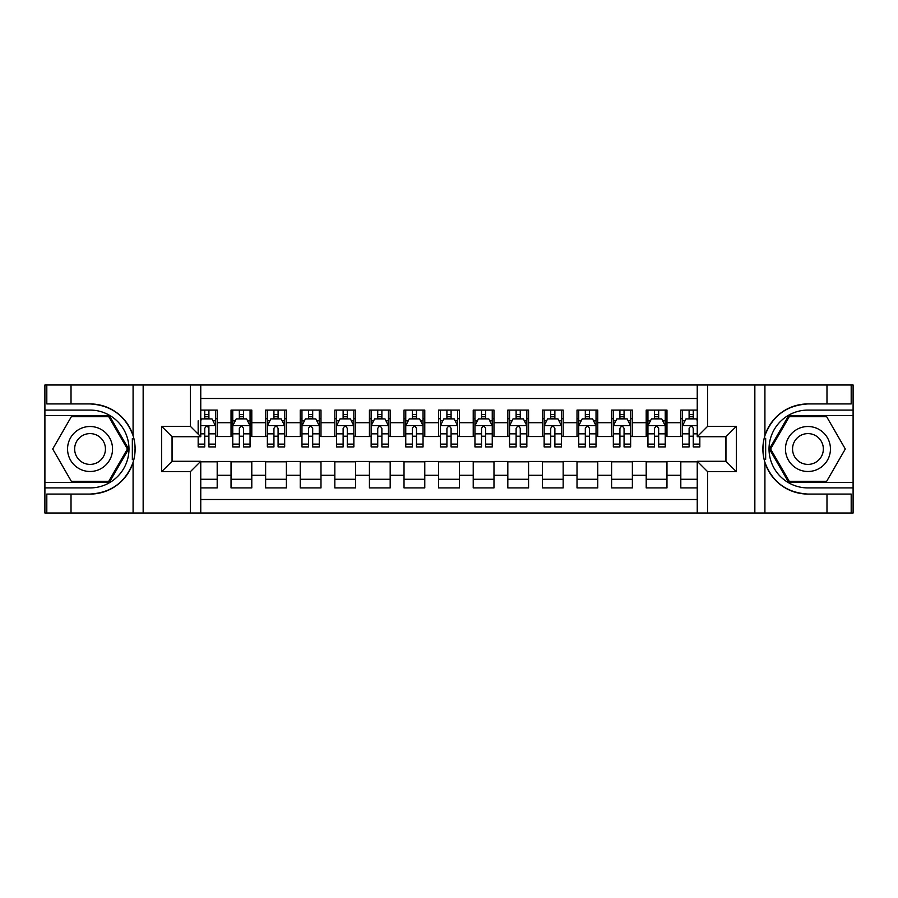 <?xml version="1.0" encoding="UTF-8"?>
<svg xmlns="http://www.w3.org/2000/svg" width="898" height="898" viewBox="0 0 898 898"><rect width="100%" height="100%" fill="white"/><g stroke="black" fill="none" stroke-linecap="round" stroke-linejoin="round"><path stroke-width="1.35" d="M200.759 513.005L697.241 513.005L697.241 461.28L725.954 461.28L725.954 436.72L697.241 436.72L697.241 384.995L200.759 384.995L200.759 436.72L172.046 436.72L172.046 461.28L200.759 461.28L200.759 513.005L71.021 513.005L71.021 494.068L90.047 494.068A45.068 45.068 0 0 0 133.084 462.38C135.721 453.468 135.721 444.544 133.084 435.62A45.068 45.068 0 0 0 90.047 403.932L71.021 403.932L71.021 384.995L44.9 384.995L44.9 482.383L109.32 482.383L128.605 449L109.32 415.617L44.9 415.617M697.241 410.083L680.807 410.083L680.807 422.711L666.967 422.711L666.967 436.54L680.807 436.54L680.807 422.711M666.967 422.711L666.967 410.083L646.201 410.083L646.201 422.711L632.372 422.711L632.372 436.54L646.201 436.54L646.201 422.711M632.372 422.711L632.372 410.083L611.605 410.083L611.605 422.711L597.765 422.711L597.765 436.54L611.605 436.54L611.605 422.711M597.765 422.711L597.765 410.083L577.01 410.083L577.01 422.711L563.169 422.711L563.169 436.54L577.01 436.54L577.01 422.711M563.169 422.711L563.169 410.083L542.414 410.083L542.414 422.711L528.574 422.711L528.574 436.54L542.414 436.54L542.414 422.711M528.574 422.711L528.574 410.083L507.819 410.083L507.819 422.711L493.979 422.711L493.979 436.54L507.819 436.54L507.819 422.711M493.979 422.711L493.979 410.083L473.224 410.083L473.224 422.711L459.383 422.711L459.383 436.54L473.224 436.54L473.224 422.711M459.383 422.711L459.383 410.083L438.617 410.083L438.617 422.711L424.776 422.711L424.776 436.54L438.617 436.54L438.617 422.711M424.776 422.711L424.776 410.083L404.021 410.083L404.021 422.711L390.181 422.711L390.181 436.54L404.021 436.54L404.021 422.711M390.181 422.711L390.181 410.083L369.426 410.083L369.426 422.711L355.586 422.711L355.586 436.54L369.426 436.54L369.426 422.711M355.586 422.711L355.586 410.083L334.831 410.083L334.831 422.711L320.99 422.711L320.99 436.54L334.831 436.54L334.831 422.711M320.99 422.711L320.99 410.083L300.235 410.083L300.235 422.711L286.395 422.711L286.395 436.54L300.235 436.54L300.235 422.711M286.395 422.711L286.395 410.083L265.628 410.083L265.628 422.711L251.799 422.711L251.799 436.54L265.628 436.54L265.628 422.711M251.799 422.711L251.799 410.083L231.033 410.083L231.033 436.54L217.193 436.54L217.193 410.083L200.759 410.083M200.759 487.917L217.193 487.917L217.193 461.46L231.033 461.46L231.033 487.917L251.799 487.917L251.799 461.46L265.628 461.46L265.628 475.289L251.799 475.289M265.628 475.289L265.628 487.917L286.395 487.917L286.395 461.46L300.235 461.46L300.235 475.289L286.395 475.289M300.235 475.289L300.235 487.917L320.99 487.917L320.99 461.46L334.831 461.46L334.831 475.289L320.99 475.289M334.831 475.289L334.831 487.917L355.586 487.917L355.586 461.46L369.426 461.46L369.426 475.289L355.586 475.289M369.426 475.289L369.426 487.917L390.181 487.917L390.181 461.46L404.021 461.46L404.021 475.289L390.181 475.289M404.021 475.289L404.021 487.917L424.776 487.917L424.776 461.46L438.617 461.46L438.617 475.289L424.776 475.289M438.617 475.289L438.617 487.917L459.383 487.917L459.383 461.46L473.224 461.46L473.224 475.289L459.383 475.289M473.224 475.289L473.224 487.917L493.979 487.917L493.979 461.46L507.819 461.46L507.819 475.289L493.979 475.289M507.819 475.289L507.819 487.917L528.574 487.917L528.574 461.46L542.414 461.46L542.414 475.289L528.574 475.289M542.414 475.289L542.414 487.917L563.169 487.917L563.169 461.46L577.01 461.46L577.01 475.289L563.169 475.289M577.01 475.289L577.01 487.917L597.765 487.917L597.765 461.46L611.605 461.46L611.605 475.289L597.765 475.289M611.605 475.289L611.605 487.917L632.372 487.917L632.372 461.46L646.201 461.46L646.201 475.289L632.372 475.289M646.201 475.289L646.201 487.917L666.967 487.917L666.967 461.46L680.807 461.46L680.807 475.289L666.967 475.289M697.241 398.488L200.759 398.488M200.759 499.513L697.241 499.513M680.807 475.289L680.807 487.917L697.241 487.917M172.214 436.72L172.214 461.28M725.786 461.28L725.786 436.72M204.744 418.726L208.897 418.726M215.464 418.726L217.193 418.726M204.744 436.204L208.897 436.204M215.464 436.204L217.193 436.204M200.759 461.796L217.193 461.796M200.759 479.274L217.193 479.274M231.033 436.204L232.762 436.204M239.339 436.204L243.493 436.204M250.059 436.204L251.799 436.204M231.033 418.726L232.762 418.726M239.339 418.726L243.493 418.726M250.059 418.726L251.799 418.726M231.033 461.796L251.799 461.796M231.033 479.274L251.799 479.274M265.628 461.796L286.395 461.796M265.628 479.274L286.395 479.274M265.628 418.726L267.357 418.726M273.935 418.726L278.088 418.726M284.666 418.726L286.395 418.726M265.628 436.204L267.357 436.204M273.935 436.204L278.088 436.204M284.666 436.204L286.395 436.204M300.235 461.796L320.99 461.796M300.235 479.274L320.99 479.274M300.235 418.726L301.964 418.726M308.53 418.726L312.684 418.726M319.261 418.726L320.99 418.726M300.235 436.204L301.964 436.204M308.53 436.204L312.684 436.204M319.261 436.204L320.99 436.204M334.831 461.796L355.586 461.796M334.831 479.274L355.586 479.274M334.831 418.726L336.559 418.726M343.126 418.726L347.279 418.726M353.857 418.726L355.586 418.726M334.831 436.204L336.559 436.204M343.126 436.204L347.279 436.204M353.857 436.204L355.586 436.204M369.426 461.796L390.181 461.796M369.426 479.274L390.181 479.274M369.426 418.726L371.155 418.726M377.732 418.726L381.886 418.726M388.452 418.726L390.181 418.726M369.426 436.204L371.155 436.204M377.732 436.204L381.886 436.204M388.452 436.204L390.181 436.204M404.021 461.796L424.776 461.796M404.021 479.274L424.776 479.274M404.021 418.726L405.75 418.726M412.328 418.726L416.481 418.726M423.048 418.726L424.776 418.726M404.021 436.204L405.75 436.204M412.328 436.204L416.481 436.204M423.048 436.204L424.776 436.204M438.617 461.796L459.383 461.796M438.617 479.274L459.383 479.274M438.617 418.726L440.346 418.726M446.923 418.726L451.077 418.726M457.654 418.726L459.383 418.726M438.617 436.204L440.346 436.204M446.923 436.204L451.077 436.204M457.654 436.204L459.383 436.204M473.224 461.796L493.979 461.796M473.224 479.274L493.979 479.274M473.224 418.726L474.952 418.726M481.519 418.726L485.672 418.726M492.25 418.726L493.979 418.726M473.224 436.204L474.952 436.204M481.519 436.204L485.672 436.204M492.25 436.204L493.979 436.204M507.819 461.796L528.574 461.796M507.819 479.274L528.574 479.274M507.819 418.726L509.548 418.726M516.114 418.726L520.268 418.726M526.845 418.726L528.574 418.726M507.819 436.204L509.548 436.204M516.114 436.204L520.268 436.204M526.845 436.204L528.574 436.204M542.414 461.796L563.169 461.796M542.414 479.274L563.169 479.274M542.414 418.726L544.143 418.726M550.721 418.726L554.874 418.726M561.441 418.726L563.169 418.726M542.414 436.204L544.143 436.204M550.721 436.204L554.874 436.204M561.441 436.204L563.169 436.204M577.01 461.796L597.765 461.796M577.01 479.274L597.765 479.274M577.01 418.726L578.739 418.726M585.316 418.726L589.47 418.726M596.036 418.726L597.765 418.726M577.01 436.204L578.739 436.204M585.316 436.204L589.47 436.204M596.036 436.204L597.765 436.204M611.605 461.796L632.372 461.796M611.605 479.274L632.372 479.274M611.605 418.726L613.334 418.726M619.912 418.726L624.065 418.726M630.643 418.726L632.372 418.726M611.605 436.204L613.334 436.204M619.912 436.204L624.065 436.204M630.643 436.204L632.372 436.204M646.201 461.796L666.967 461.796M646.201 479.274L666.967 479.274M646.201 418.726L647.941 418.726M654.507 418.726L658.661 418.726M665.238 418.726L666.967 418.726M646.201 436.204L647.941 436.204M654.507 436.204L658.661 436.204M665.238 436.204L666.967 436.204M680.807 461.796L697.241 461.796M680.807 479.274L697.241 479.274M680.807 418.726L682.536 418.726M689.103 418.726L693.256 418.726M680.807 436.204L682.536 436.204M689.103 436.204L693.256 436.204M208.897 410.083L208.897 418.895L208.897 414.573L204.744 414.573M198.166 440.087L198.166 442.422M198.166 433.835L198.166 420.803M198.166 444.106L198.166 446.923L204.744 446.923L204.744 444.106L198.166 444.106L198.166 436.72M200.759 420.634L201.623 418.895L212.007 418.895L215.464 425.82L215.464 446.923L208.897 446.923L208.897 425.652M215.464 420.87L215.464 414.573M204.744 440.087L204.744 428.413C206.125 425.753 207.505 425.753 208.897 428.413L208.897 433.835L215.464 433.835L215.464 410.083M204.744 418.895L204.744 410.083M208.897 440.087L208.897 442.422M200.759 433.835L204.744 433.835L204.744 444.106M101.294 429.525A22.484 22.484 0 0 0 70.572 437.753A22.484 22.484 0 0 0 78.811 468.475A22.484 22.484 0 0 0 109.522 460.247A22.484 22.484 0 0 0 101.294 429.525M97.747 435.665A15.401 15.401 0 0 0 76.712 441.3A15.401 15.401 0 0 0 82.347 462.335A15.401 15.401 0 0 0 103.382 456.7A15.401 15.401 0 0 0 97.747 435.665M108.725 481.35L71.369 481.35L52.701 449L71.369 416.65L108.725 416.65L127.404 449L108.725 481.35M819.189 429.525A22.484 22.484 0 0 0 788.478 437.753A22.484 22.484 0 0 0 796.706 468.475A22.484 22.484 0 0 0 827.428 460.247A22.484 22.484 0 0 0 819.189 429.525M815.653 435.665A15.401 15.401 0 0 0 794.618 441.3A15.401 15.401 0 0 0 800.253 462.335A15.401 15.401 0 0 0 821.288 456.7A15.401 15.401 0 0 0 815.653 435.665M826.631 481.35L789.275 481.35L770.596 449L789.275 416.65L826.631 416.65L845.299 449L826.631 481.35M132.343 459.383L133.903 459.383A45.068 45.068 0 0 0 133.903 438.628L132.343 438.628L132.343 459.653L133.836 459.653M71.021 384.995L133.084 384.995L133.084 435.62C125.574 415.774 111.229 405.211 90.047 403.932M90.047 494.068C111.229 492.789 125.574 482.226 133.084 462.38L133.084 513.005M190.387 513.005L190.387 471.663L161.662 471.663L161.662 426.337L190.387 426.337L190.387 384.995L143.152 384.995L143.152 513.005M71.021 513.005L44.9 513.005L44.9 482.383M44.9 487.917L90.047 487.917A38.917 38.917 0 0 0 128.975 449A38.917 38.917 0 0 0 90.047 410.083L44.9 410.083M133.084 384.995L143.152 384.995M190.387 384.995L200.759 384.995M71.021 494.068L46.808 494.068L46.808 513.005M71.021 403.932L46.808 403.932L46.808 384.995M190.387 471.663L200.759 461.28M161.662 471.663L172.046 461.28M161.662 426.337L172.046 436.72M190.387 426.337L200.759 436.72M132.343 438.628L133.836 438.359M134.947 452.873L135.082 447.417M134.644 442.49L134.397 441.03M765.657 438.617L764.097 438.617A45.068 45.068 0 0 0 764.097 459.372L765.657 459.372L765.657 438.347L764.164 438.347A45.068 45.068 0 0 1 807.953 403.932C786.771 405.211 772.426 415.774 764.916 435.62C762.279 444.532 762.279 453.456 764.916 462.38C772.426 482.226 786.771 492.789 807.953 494.068L826.979 494.068L826.979 513.005L853.1 513.005L853.1 415.617L788.68 415.617L769.395 449L788.68 482.383L853.1 482.383M765.657 459.372L764.164 459.641A45.068 45.068 0 0 0 807.953 494.068M697.241 384.995L826.979 384.995L826.979 403.932L807.953 403.932M707.613 384.995L707.613 426.337L736.338 426.337L736.338 471.663L707.613 471.663L707.613 513.005L754.848 513.005L754.848 384.995M764.916 462.38L764.916 513.005L826.979 513.005M826.979 384.995L853.1 384.995L853.1 415.617M853.1 410.083L807.953 410.083A38.917 38.917 0 0 0 769.025 449A38.917 38.917 0 0 0 807.953 487.917L853.1 487.917M764.916 513.005L754.848 513.005M707.613 513.005L697.241 513.005M826.979 403.932L851.192 403.932L851.192 384.995M826.979 494.068L851.192 494.068L851.192 513.005M707.613 426.337L697.241 436.72M736.338 426.337L725.954 436.72M736.338 471.663L725.954 461.28M707.613 471.663L697.241 461.28M763.053 445.127L762.918 450.583M763.356 455.511L763.603 456.97M243.493 414.573L239.339 414.573M250.059 444.106L243.493 444.106L243.493 446.923L250.059 446.923L250.059 425.82L246.602 418.895L236.23 418.895L232.762 425.82L232.762 446.923L239.339 446.923L239.339 444.106L232.762 444.106M232.762 425.82L232.762 410.083M250.059 425.82L250.059 410.083M239.339 418.895L239.339 410.083M243.493 410.083L243.493 418.895M243.493 444.106L243.493 428.413C242.112 425.753 240.72 425.753 239.339 428.413L239.339 444.106M278.088 414.573L273.935 414.573M284.666 444.106L278.088 444.106L278.088 446.923L284.666 446.923L284.666 425.82L281.197 418.895L270.826 418.895L267.357 425.82L267.357 446.923L273.935 446.923L273.935 444.106L267.357 444.106M267.357 425.82L267.357 410.083M284.666 425.82L284.666 410.083M273.935 418.895L273.935 410.083M278.088 410.083L278.088 418.895M278.088 444.106L278.088 428.413C276.707 425.753 275.327 425.753 273.935 428.413L273.935 444.106M312.684 414.573L308.53 414.573M319.261 444.106L312.684 444.106L312.684 446.923L319.261 446.923L319.261 425.82L315.804 418.895L305.421 418.895L301.964 425.82L301.964 446.923L308.53 446.923L308.53 444.106L301.964 444.106M301.964 425.82L301.964 410.083M319.261 425.82L319.261 410.083M308.53 418.895L308.53 410.083M312.684 410.083L312.684 418.895M312.684 444.106L312.684 428.413C311.303 425.753 309.922 425.753 308.53 428.413L308.53 444.106M347.279 414.573L343.126 414.573M353.857 444.106L347.279 444.106L347.279 446.923L353.857 446.923L353.857 425.82L350.4 418.895L340.016 418.895L336.559 425.82L336.559 446.923L343.126 446.923L343.126 444.106L336.559 444.106M336.559 425.82L336.559 410.083M353.857 425.82L353.857 410.083M343.126 418.895L343.126 410.083M347.279 410.083L347.279 418.895M347.279 444.106L347.279 428.413C345.898 425.753 344.518 425.753 343.126 428.413L343.126 444.106M381.886 414.573L377.732 414.573M388.452 444.106L381.886 444.106L381.886 446.923L388.452 446.923L388.452 425.82L384.995 418.895L374.612 418.895L371.155 425.82L371.155 446.923L377.732 446.923L377.732 444.106L371.155 444.106M371.155 425.82L371.155 410.083M388.452 425.82L388.452 410.083M377.732 418.895L377.732 410.083M381.886 410.083L381.886 418.895M381.886 444.106L381.886 428.413C380.494 425.753 379.113 425.753 377.732 428.413L377.732 444.106M416.481 414.573L412.328 414.573M423.048 444.106L416.481 444.106L416.481 446.923L423.048 446.923L423.048 425.82L419.591 418.895L409.207 418.895L405.75 425.82L405.75 446.923L412.328 446.923L412.328 444.106L405.75 444.106M405.75 425.82L405.75 410.083M423.048 425.82L423.048 410.083M412.328 418.895L412.328 410.083M416.481 410.083L416.481 418.895M416.481 444.106L416.481 428.413C415.101 425.753 413.709 425.753 412.328 428.413L412.328 444.106M451.077 414.573L446.923 414.573M457.654 444.106L451.077 444.106L451.077 446.923L457.654 446.923L457.654 425.82L454.186 418.895L443.814 418.895L440.346 425.82L440.346 446.923L446.923 446.923L446.923 444.106L440.346 444.106M440.346 425.82L440.346 410.083M457.654 425.82L457.654 410.083M446.923 418.895L446.923 410.083M451.077 410.083L451.077 418.895M451.077 444.106L451.077 428.413C449.696 425.753 448.315 425.753 446.923 428.413L446.923 444.106M485.672 414.573L481.519 414.573M492.25 444.106L485.672 444.106L485.672 446.923L492.25 446.923L492.25 425.82L488.793 418.895L478.41 418.895L474.952 425.82L474.952 446.923L481.519 446.923L481.519 444.106L474.952 444.106M474.952 425.82L474.952 410.083M492.25 425.82L492.25 410.083M481.519 418.895L481.519 410.083M485.672 410.083L485.672 418.895M485.672 444.106L485.672 428.413C484.291 425.753 482.911 425.753 481.519 428.413L481.519 444.106M520.268 414.573L516.114 414.573M526.845 444.106L520.268 444.106L520.268 446.923L526.845 446.923L526.845 425.82L523.388 418.895L513.005 418.895L509.548 425.82L509.548 446.923L516.114 446.923L516.114 444.106L509.548 444.106M509.548 425.82L509.548 410.083M526.845 425.82L526.845 410.083M516.114 418.895L516.114 410.083M520.268 410.083L520.268 418.895M520.268 444.106L520.268 428.413C518.887 425.753 517.506 425.753 516.114 428.413L516.114 444.106M554.874 414.573L550.721 414.573M561.441 444.106L554.874 444.106L554.874 446.923L561.441 446.923L561.441 425.82L557.984 418.895L547.6 418.895L544.143 425.82L544.143 446.923L550.721 446.923L550.721 444.106L544.143 444.106M544.143 425.82L544.143 410.083M561.441 425.82L561.441 410.083M550.721 418.895L550.721 410.083M554.874 410.083L554.874 418.895M554.874 444.106L554.874 428.413C553.482 425.753 552.102 425.753 550.721 428.413L550.721 444.106M589.47 414.573L585.316 414.573M596.036 444.106L589.47 444.106L589.47 446.923L596.036 446.923L596.036 425.82L592.579 418.895L582.196 418.895L578.739 425.82L578.739 446.923L585.316 446.923L585.316 444.106L578.739 444.106M578.739 425.82L578.739 410.083M596.036 425.82L596.036 410.083M585.316 418.895L585.316 410.083M589.47 410.083L589.47 418.895M589.47 444.106L589.47 428.413C588.089 425.753 586.697 425.753 585.316 428.413L585.316 444.106M624.065 414.573L619.912 414.573M630.643 444.106L624.065 444.106L624.065 446.923L630.643 446.923L630.643 425.82L627.174 418.895L616.803 418.895L613.334 425.82L613.334 446.923L619.912 446.923L619.912 444.106L613.334 444.106M613.334 425.82L613.334 410.083M630.643 425.82L630.643 410.083M619.912 418.895L619.912 410.083M624.065 410.083L624.065 418.895M624.065 444.106L624.065 428.413C622.684 425.753 621.293 425.753 619.912 428.413L619.912 444.106M658.661 414.573L654.507 414.573M665.238 444.106L658.661 444.106L658.661 446.923L665.238 446.923L665.238 425.82L661.77 418.895L651.398 418.895L647.941 425.82L647.941 446.923L654.507 446.923L654.507 444.106L647.941 444.106M647.941 425.82L647.941 410.083M665.238 425.82L665.238 410.083M654.507 418.895L654.507 410.083M658.661 410.083L658.661 418.895M658.661 444.106L658.661 428.413C657.28 425.753 655.899 425.753 654.507 428.413L654.507 444.106M693.256 414.573L689.103 414.573M697.241 420.634L696.377 418.895L685.993 418.895L682.536 425.82L682.536 446.923L689.103 446.923L689.103 444.106L682.536 444.106M682.536 425.82L682.536 410.083M699.834 436.72L699.834 446.923L693.256 446.923L693.256 428.413C691.875 425.753 690.495 425.753 689.103 428.413L689.103 444.106M689.103 418.895L689.103 410.083M693.256 410.083L693.256 418.895M231.033 475.289L217.193 475.289M231.033 422.711L217.193 422.711M215.385 425.652L200.759 425.652M212.961 420.803L215.464 420.803M215.464 444.106L208.897 444.106M208.897 416.773L204.744 416.773M764.916 384.995L764.916 435.62M249.981 425.652L232.851 425.652M232.762 420.803L235.276 420.803M247.556 420.803L250.059 420.803M239.339 433.835L232.762 433.835M250.059 433.835L243.493 433.835M243.493 416.773L239.339 416.773M284.576 425.652L267.447 425.652M267.357 420.803L269.871 420.803M282.152 420.803L284.666 420.803M273.935 433.835L267.357 433.835M284.666 433.835L278.088 433.835M278.088 416.773L273.935 416.773M319.172 425.652L302.042 425.652M301.964 420.803L304.467 420.803M316.747 420.803L319.261 420.803M308.53 433.835L301.964 433.835M319.261 433.835L312.684 433.835M312.684 416.773L308.53 416.773M353.767 425.652L336.649 425.652M336.559 420.803L339.062 420.803M351.354 420.803L353.857 420.803M343.126 433.835L336.559 433.835M353.857 433.835L347.279 433.835M347.279 416.773L343.126 416.773M388.363 425.652L371.244 425.652M371.155 420.803L373.658 420.803M385.949 420.803L388.452 420.803M377.732 433.835L371.155 433.835M388.452 433.835L381.886 433.835M381.886 416.773L377.732 416.773M422.969 425.652L405.84 425.652M405.75 420.803L408.264 420.803M420.545 420.803L423.048 420.803M412.328 433.835L405.75 433.835M423.048 433.835L416.481 433.835M416.481 416.773L412.328 416.773M457.565 425.652L440.435 425.652M440.346 420.803L442.86 420.803M455.14 420.803L457.654 420.803M446.923 433.835L440.346 433.835M457.654 433.835L451.077 433.835M451.077 416.773L446.923 416.773M492.16 425.652L475.031 425.652M474.952 420.803L477.455 420.803M489.736 420.803L492.25 420.803M481.519 433.835L474.952 433.835M492.25 433.835L485.672 433.835M485.672 416.773L481.519 416.773M526.756 425.652L509.637 425.652M509.548 420.803L512.051 420.803M524.342 420.803L526.845 420.803M516.114 433.835L509.548 433.835M526.845 433.835L520.268 433.835M520.268 416.773L516.114 416.773M561.351 425.652L544.233 425.652M544.143 420.803L546.646 420.803M558.938 420.803L561.441 420.803M550.721 433.835L544.143 433.835M561.441 433.835L554.874 433.835M554.874 416.773L550.721 416.773M595.958 425.652L578.828 425.652M578.739 420.803L581.253 420.803M593.533 420.803L596.036 420.803M585.316 433.835L578.739 433.835M596.036 433.835L589.47 433.835M589.47 416.773L585.316 416.773M630.553 425.652L613.424 425.652M613.334 420.803L615.848 420.803M628.129 420.803L630.643 420.803M619.912 433.835L613.334 433.835M630.643 433.835L624.065 433.835M624.065 416.773L619.912 416.773M665.149 425.652L648.019 425.652M647.941 420.803L650.444 420.803M662.724 420.803L665.238 420.803M654.507 433.835L647.941 433.835M665.238 433.835L658.661 433.835M658.661 416.773L654.507 416.773M697.241 425.652L682.626 425.652M682.536 420.803L685.039 420.803M699.834 444.106L693.256 444.106M689.103 433.835L682.536 433.835M697.241 433.835L693.256 433.835M693.256 416.773L689.103 416.773"/></g></svg>
